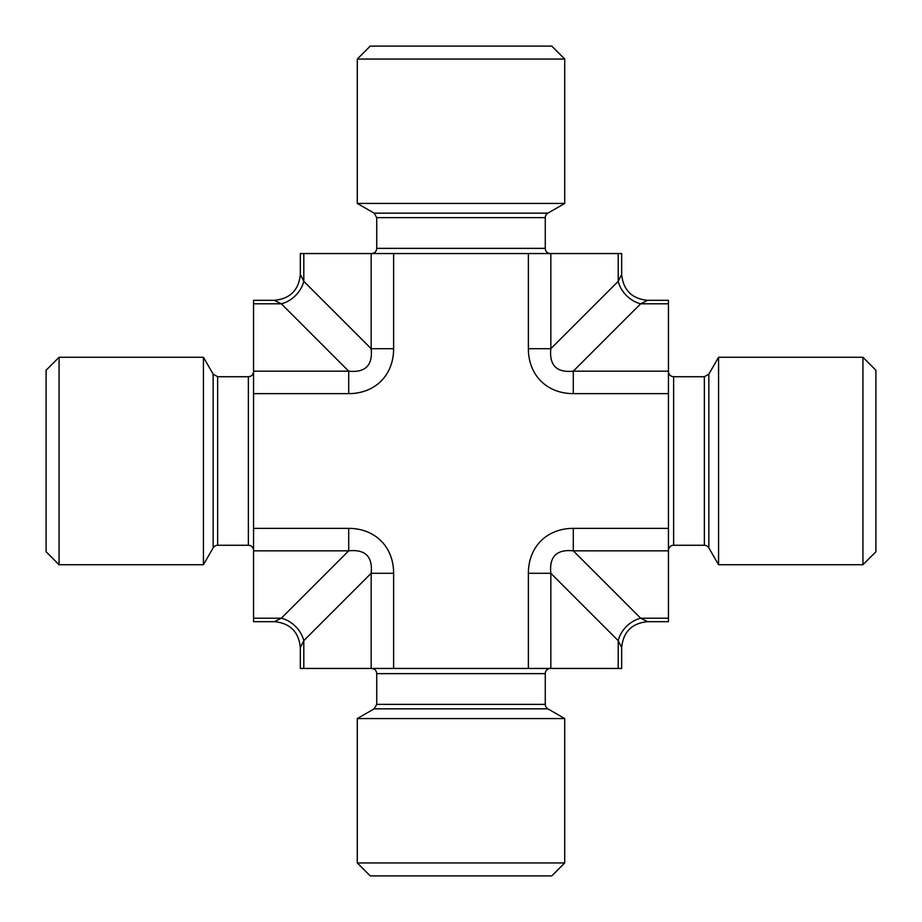 <?xml version="1.0" encoding="UTF-8"?>
<svg xmlns="http://www.w3.org/2000/svg" width="922" height="922" viewBox="0 0 922 922"><rect width="100%" height="100%" fill="white"/><g stroke="black" fill="none" stroke-linecap="round" stroke-linejoin="round"><path stroke-width="1.38" d="M704.35 545.282A5.186 5.186 0 0 1 708.845 547.875L708.845 374.125L718.572 357.275L718.572 564.725L862.934 564.725L862.934 357.275L875.9 370.241L875.9 551.759L862.934 564.725M673.636 545.271L673.636 376.729L704.35 376.729L704.35 545.271L673.636 545.271A5.186 5.186 0 0 0 668.45 550.457M253.55 550.457A5.186 5.186 0 0 0 248.364 545.271L248.364 376.729C251.487 376.441 253.216 374.712 253.55 371.543M59.066 564.725L46.1 551.759L46.1 370.241L59.066 357.275L59.066 564.725L203.428 564.725L213.155 547.864A5.186 5.186 0 0 1 217.65 545.271L217.65 376.729L248.364 376.729M203.428 564.725L203.428 357.275L213.155 374.125L213.155 547.875M547.875 213.155A5.186 5.186 0 0 0 545.271 217.65L545.271 248.364L376.729 248.364L376.729 217.65L374.125 213.155L547.875 213.155L564.725 203.428L564.725 59.066L357.275 59.066L370.241 46.1L551.759 46.1L564.725 59.066M357.275 59.066L357.275 203.428L564.725 203.428M545.271 248.364A5.186 5.186 0 0 0 550.457 253.55M550.457 668.45A5.186 5.186 0 0 0 545.271 673.636L545.271 704.35A5.186 5.186 0 0 0 547.875 708.845L564.725 718.572L357.275 718.572L357.275 862.934L564.725 862.934L551.759 875.9L370.241 875.9L357.275 862.934M253.55 550.826L348.712 550.826L348.712 528.375L253.55 528.375L253.55 621.67L274.399 621.67C290.142 623.226 298.786 631.87 300.33 647.601L303.799 640.652L371.174 573.288L371.174 668.45L621.67 668.45L621.67 647.601L618.201 640.652A25.931 20.088 135 0 1 640.652 618.201L573.288 550.826L668.45 550.826L668.45 300.33L647.601 300.33L640.652 303.799A25.931 20.088 45 0 1 618.201 281.348L550.826 348.712L550.826 253.55L528.375 253.55L528.375 348.712L550.826 348.712C549.155 365.366 556.634 372.845 573.288 371.174L573.288 393.625L668.45 393.625M393.625 668.45L393.625 573.288L371.174 573.288C372.845 556.634 365.366 549.155 348.712 550.826L281.348 618.201A25.931 20.088 -135 0 1 303.799 640.652L303.799 668.45L371.174 668.45M253.55 618.201L281.348 618.201L274.399 621.67M300.33 647.601L300.33 668.45L303.799 668.45M668.45 528.375L573.288 528.375L573.288 550.826C556.634 549.155 549.155 556.634 550.826 573.288L528.375 573.288L528.375 668.45M668.45 618.201L668.45 621.67L647.601 621.67L640.652 618.201L668.45 618.201L668.45 550.826M274.399 300.33C290.142 298.763 298.786 290.13 300.33 274.399L303.799 281.348A25.931 20.088 -45 0 1 281.348 303.799L274.399 300.33L253.55 300.33L253.55 393.625L348.712 393.625L348.712 371.174C365.366 372.845 372.845 365.366 371.174 348.712L303.799 281.348L303.799 253.55L371.174 253.55L371.174 348.712L393.625 348.712L393.625 253.55L528.375 253.55M253.55 393.625L253.55 528.375M621.67 274.399L618.201 281.348L618.201 253.55L621.67 253.55L621.67 274.399C623.237 290.142 631.87 298.786 647.601 300.33M550.826 253.55L618.201 253.55M303.799 253.55L300.33 253.55L300.33 274.399M393.625 253.55L371.174 253.55M564.725 862.934L564.725 718.572M862.934 357.275L718.572 357.275M376.729 217.65L545.271 217.65M547.875 708.845L374.125 708.845L376.729 704.35L376.729 673.636L545.271 673.636M376.729 704.35L545.271 704.35M393.625 573.288A66.949 51.863 -45 0 0 348.712 528.375M573.288 528.375A66.949 51.863 -135 0 0 528.375 573.288M550.826 668.45L550.826 573.288L618.201 640.652L618.201 668.45M528.375 348.712A66.949 51.863 135 0 0 573.288 393.625M348.712 393.625A66.949 51.863 45 0 0 393.625 348.712M668.45 371.174L573.288 371.174L640.652 303.799L668.45 303.799M253.55 303.799L281.348 303.799L348.712 371.174L253.55 371.174M708.845 547.875L718.572 564.725M708.845 374.125L704.35 376.718M673.636 376.718C670.513 376.441 668.784 374.712 668.45 371.543M217.65 545.271L248.364 545.271M217.65 376.718L213.155 374.136M374.136 213.155L357.275 203.428M376.729 248.364C376.418 251.51 374.689 253.239 371.543 253.55M376.729 673.636C376.441 670.513 374.712 668.784 371.543 668.45M374.125 708.845L357.275 718.572M647.601 621.67C631.858 623.226 623.214 631.87 621.67 647.601M203.428 357.275L59.066 357.275"/></g></svg>
